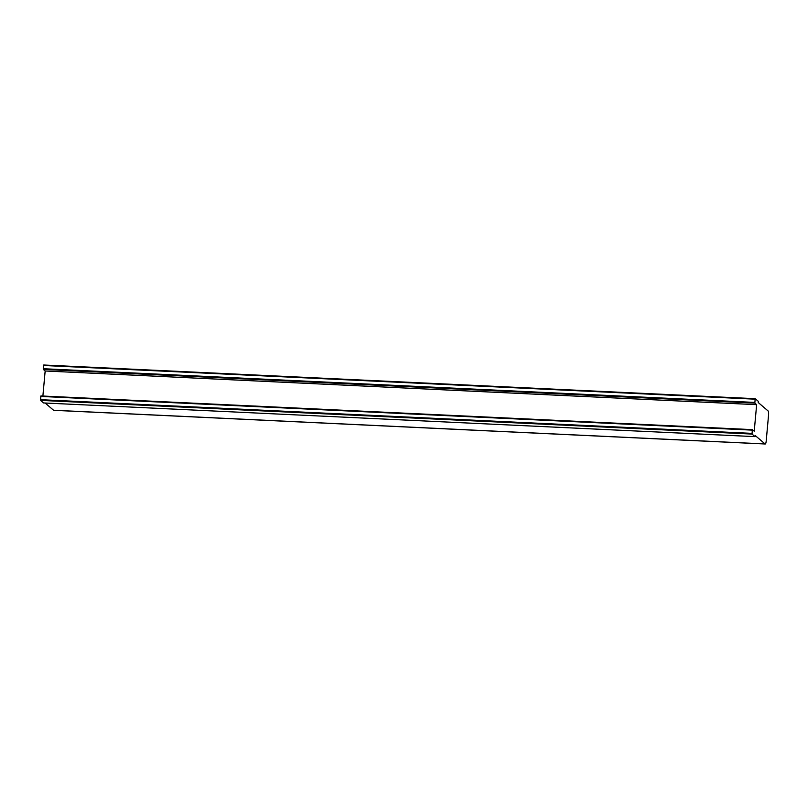 <?xml version="1.0" encoding="UTF-8"?>
<svg xmlns="http://www.w3.org/2000/svg" width="809" height="809" viewBox="0 0 809 809"><rect width="100%" height="100%" fill="white"/><g stroke="black" fill="none" stroke-linecap="round" stroke-linejoin="round"><path stroke-width="1.21" d="M53.89 410.264A3.61 0.849 -87.3 0 1 53.728 410.315L765.213 443.999A3.61 0.849 -87.3 0 0 766.194 441.087L768.55 415.148A3.61 0.849 92.7 0 0 768.065 410.921L758.225 402.518L758.225 401.254L755.201 398.685L754.827 403.115L756.648 404.672L45.173 370.987L43.352 369.43L43.726 365.001L755.201 398.685L43.747 365.011M43.565 402.943L40.531 400.384L40.905 395.945L752.39 429.64L754.231 431.207L756.648 404.672M40.905 395.945L752.36 429.65L752.016 434.069L755.03 436.638L755.222 435.535L765.061 443.939L53.576 410.244L45.112 403.024M755.009 436.627L43.534 402.943L755.03 436.638M42.887 396.046L45.173 370.987M43.565 365.486L755.04 399.171M754.746 402.417L43.271 368.722M43.352 369.43L754.827 403.115M40.743 396.43L752.228 430.125M751.935 433.371L40.45 399.676M40.531 400.384L752.016 434.069"/></g></svg>
